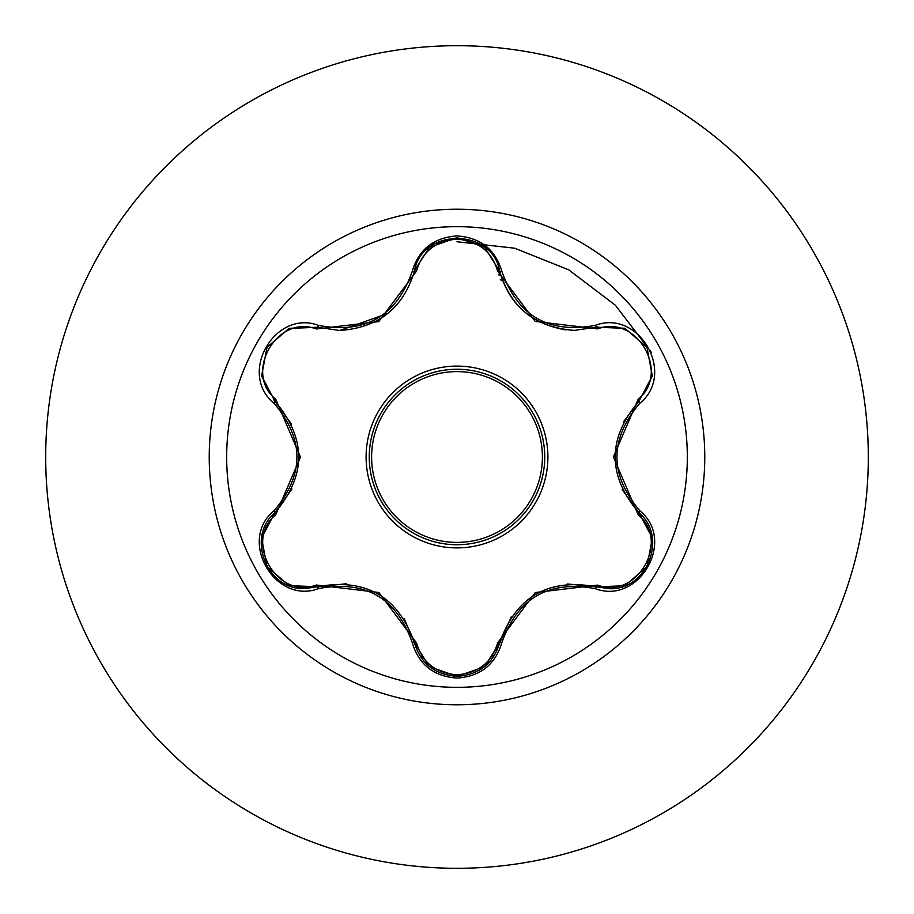 <?xml version="1.0" encoding="UTF-8"?>
<svg xmlns="http://www.w3.org/2000/svg" width="914" height="914" viewBox="0 0 914 914"><rect width="100%" height="100%" fill="white"/><g stroke="black" fill="none" stroke-linecap="round" stroke-linejoin="round"><path stroke-width="1.37" d="M457 687.328A230.328 230.328 0 0 1 226.672 457A230.328 230.328 0 0 1 457 226.672A230.328 230.328 0 0 1 687.328 457A230.328 230.328 0 0 1 457 687.328M595.288 588.65C548.743 579.99 517.61 597.973 501.877 642.588C495.331 664.592 480.376 676.429 457 678.097C433.636 676.383 418.715 664.535 412.214 642.542C396.448 597.825 365.28 579.83 318.712 588.559C274.977 605.159 237.651 540.471 273.846 510.926C304.613 474.96 304.613 439.006 273.846 403.074C237.629 373.449 275.057 308.829 318.712 325.441C365.314 334.147 396.482 316.153 412.214 271.458C418.715 249.465 433.647 237.617 457 235.903C480.387 237.571 495.342 249.408 501.877 271.412C517.644 316.05 548.777 334.033 595.288 325.35C639.046 308.795 676.291 373.518 640.074 403.017C609.238 439.028 609.238 475.017 640.074 510.983C676.314 540.562 638.955 605.228 595.288 588.65L596.396 586.822L567.183 583.955M316.324 328.983A2.354 0.731 106.7 0 1 317.592 327.269L339.642 330.502L317.592 327.269L289.075 328.423L267.025 347.32L261.621 375.86L274.874 401.189A2.354 0.731 133.4 0 1 275.72 399.235L300.466 457.069L275.72 514.765C243.101 541.134 277.296 600.144 316.324 585.017L378.864 592.478L416.476 642.839C422.234 662.479 435.75 673.138 457 674.818C478.285 673.184 491.823 662.547 497.616 642.873L535.33 592.523L597.665 585.109C636.818 600.167 670.819 541.054 638.201 514.822L613.397 456.931L638.201 399.178C670.842 372.843 636.715 313.799 597.665 328.891L535.204 321.408L497.616 271.127C491.823 251.464 478.285 240.816 457 239.182C435.75 240.85 422.234 251.51 416.476 271.161L378.739 321.591L316.324 328.983C277.205 313.89 243.124 372.958 275.72 399.235M497.616 271.127A2.354 0.731 166.6 0 1 499.73 271.367C510.595 307.789 535.49 327.463 574.426 330.388C535.775 327.726 510.88 308.052 499.73 271.367C492.589 227.586 421.503 227.563 414.35 271.412C403.28 308.098 378.373 327.806 339.642 330.502L387.936 313.422M291.532 424.13L274.874 401.189C306.601 438.377 306.601 475.577 274.874 512.811C245.775 536.735 266.831 590.924 305.002 588.57L317.592 586.731C365.737 577.797 397.99 596.419 414.35 642.588C420.554 663.484 434.79 674.738 457.046 676.36C479.279 674.749 493.514 663.507 499.73 642.633C516.067 596.556 548.297 577.956 596.396 586.822L608.952 588.662C647.112 591.027 668.203 536.804 639.046 512.868L639.709 513.508L639.046 512.868C607.239 475.646 607.239 438.4 639.046 401.132L623.417 421.925M511.269 616.733L499.535 643.445L484.706 666.546M457 369.256A87.744 87.744 0 0 1 544.744 457A87.744 87.744 0 0 1 457 544.744A87.744 87.744 0 0 1 369.256 457A87.744 87.744 0 0 1 457 369.256A87.744 87.744 0 0 1 544.744 457A87.744 87.744 0 0 1 457 544.744M457 45.7A411.3 411.3 0 0 1 868.3 457A411.3 411.3 0 0 1 457 868.3A411.3 411.3 0 0 1 45.7 457A411.3 411.3 0 0 1 457 45.7A411.3 411.3 0 0 0 45.7 457A411.3 411.3 0 0 0 457 868.3M638.646 515.245L639.274 513.074M502.437 280.312L500.232 279.821M651.294 352.256L615.465 305.322L568.737 269.836L514.582 248.185L457 241.764M439.977 242.85L431.031 243.958M420.417 656.629L422.874 657.063M500.781 275.308A186.89 186.89 0 0 0 498.587 274.794A186.89 186.89 0 0 1 500.781 275.308M494.337 655.589A184.902 184.902 0 0 1 491.869 656.115M273.846 510.926L274.874 512.811A2.354 0.731 -133.4 0 0 275.72 514.765M346.326 583.783L317.592 586.731A2.354 0.731 73.3 0 1 316.324 585.017M412.214 642.542L414.35 642.588L404.171 618.664M429.317 666.489L414.35 642.588A2.354 0.731 166.7 0 0 416.476 642.839M457.034 676.36L429.626 666.74L457 676.36L484.409 666.786M501.877 642.588L499.73 642.633A2.354 0.731 13.4 0 1 497.616 642.873M624.57 585.783L596.396 586.822A2.354 0.731 106.6 0 0 597.665 585.109M638.201 514.822A2.354 0.731 133.3 0 0 639.046 512.868L640.074 510.983M638.201 399.178A2.354 0.731 -133.3 0 1 639.046 401.132L652.322 375.86L646.975 347.32L624.959 328.366L596.396 327.178L574.426 330.388L596.396 327.178L595.288 325.35M622.137 489.458L639.046 512.868L652.276 537.889M597.665 328.891A2.354 0.731 73.4 0 0 596.396 327.178L597.448 326.881M416.476 271.161A2.354 0.731 13.3 0 0 414.35 271.412L412.214 271.458M261.678 537.729L274.874 512.811L291.966 488.944M318.712 588.559L317.592 586.731L289.304 585.668M652.265 376.225L639.046 401.132L640.074 403.017M565.869 329.908C531.057 323.762 509.007 304.248 499.73 271.367L501.877 271.412M289.418 328.286L317.592 327.269L318.712 325.441M273.846 403.074L274.874 401.189L274.086 400.435M457 547.897A90.897 90.897 0 0 1 366.103 457A90.897 90.897 0 0 1 457 366.103A90.897 90.897 0 0 1 547.897 457A90.897 90.897 0 0 1 457 547.897M457 542.39A85.39 85.39 0 0 0 542.39 457A85.39 85.39 0 0 0 457 371.61A85.39 85.39 0 0 0 371.61 457A85.39 85.39 0 0 0 457 542.39M457 209.226A247.774 247.774 0 0 1 704.774 457A247.774 247.774 0 0 1 457 704.774A247.774 247.774 0 0 1 209.226 457A247.774 247.774 0 0 1 457 209.226M378.053 593.792L379.321 594.546M536.061 593.883L537.443 593.106M614.939 456.977L614.951 455.492M429.42 247.431L414.625 270.35M382.772 317.238L377.973 320.254M298.924 457.023L298.912 458.611M289.018 585.554L267.002 566.634L261.621 538.129M499.73 642.633L484.649 666.592M652.322 538.197L646.941 566.726L624.947 585.634M624.982 328.377L646.975 347.32L652.322 375.837M596.396 327.178L624.685 328.263M484.74 247.488L499.73 271.367L500.324 273.686M429.66 247.237L457.046 237.64L484.431 247.237M414.35 271.412L413.802 273.594M261.621 375.837L267.025 347.32L289.041 328.423M274.874 401.189L261.667 376.145"/></g></svg>
